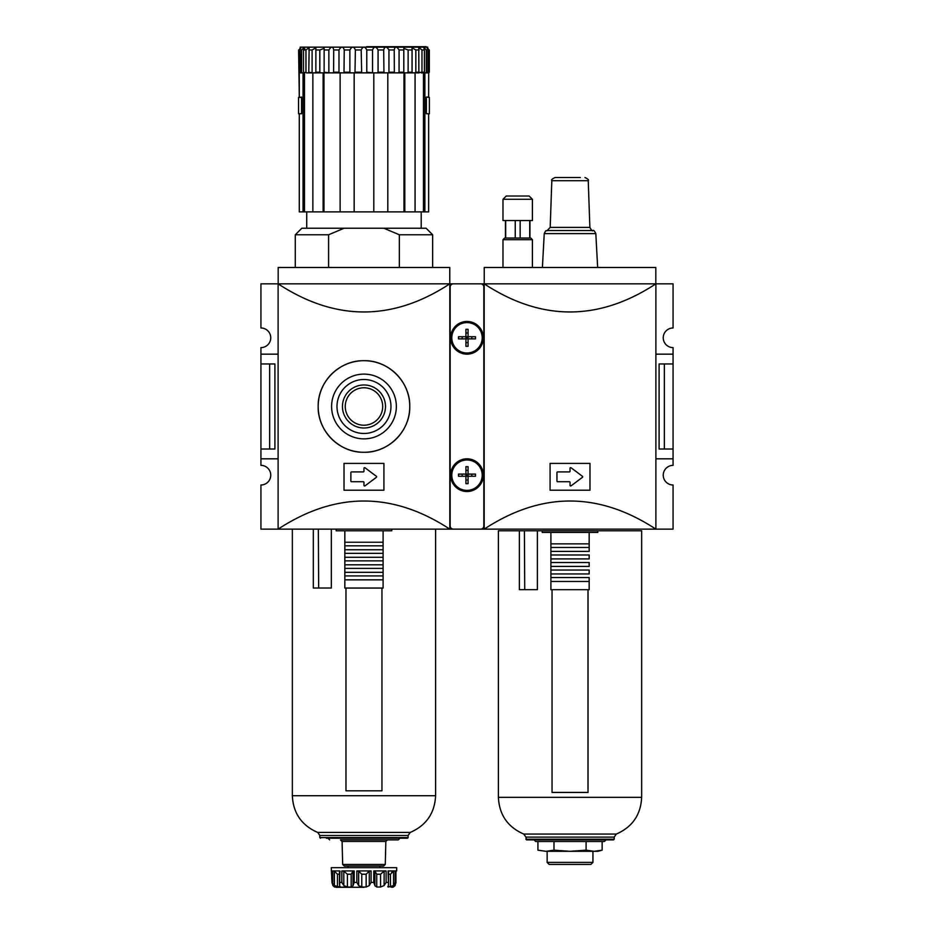 <?xml version="1.0" encoding="UTF-8"?>
<svg xmlns="http://www.w3.org/2000/svg" width="934" height="934" viewBox="0 0 934 934"><rect width="100%" height="100%" fill="white"/><g stroke="black" fill="none" stroke-linecap="round" stroke-linejoin="round"><path stroke-width="1.4" d="M278.11 458.827L260.936 458.827L260.936 465.365A9.807 9.807 0 0 1 270.755 475.173A9.807 9.807 0 0 1 260.936 484.991L260.936 529.146L278.11 529.146C335.353 491.646 392.584 491.646 449.826 529.146L278.11 529.146L278.11 283.831L260.936 283.843L260.936 327.986A9.807 9.807 0 0 1 270.755 337.804A9.807 9.807 0 0 1 260.936 347.611L260.936 363.968L274.9 363.968L274.9 449.009L269.634 449.009L269.634 363.968M260.936 363.968L260.936 449.009L269.634 449.009M260.936 449.009L260.936 458.827M278.11 354.161L260.936 354.161M278.18 283.831L278.18 267.486L449.768 267.486L449.768 283.831M453.282 283.843L278.11 283.831C335.353 321.331 392.584 321.331 449.826 283.831L449.826 529.146L453.282 529.146M344.016 463.404L344.016 490.222L383.921 490.222L383.921 463.404L344.016 463.404M318.179 406.488C317.548 430.971 339.497 452.897 363.945 452.278C388.451 452.897 410.353 431.006 409.757 406.512C410.4 382.053 388.486 360.092 364.015 360.699C339.532 360.092 317.583 381.889 318.179 406.488A45.789 45.789 0 0 1 386.863 366.828A45.789 45.789 0 0 1 386.863 446.148A45.789 45.789 0 0 1 318.179 406.488M350.88 472.557L350.88 481.068A0.654 0.654 0 0 0 351.546 481.722L363.314 481.722A0.654 0.654 0 0 1 363.968 482.376L363.968 485.318A0.654 0.654 0 0 0 365.019 485.843L376.355 477.332A0.654 0.654 0 0 0 376.355 476.293L365.019 467.782A0.654 0.654 0 0 0 363.968 468.308L363.968 471.25A0.654 0.654 0 0 1 363.314 471.903L351.546 471.903A0.654 0.654 0 0 0 350.88 472.557M331.593 406.488A32.386 32.386 0 0 1 380.161 378.445A32.386 32.386 0 0 1 380.161 434.532A32.386 32.386 0 0 1 331.593 406.488M336.987 406.488A26.981 26.981 0 0 1 377.464 383.115A26.981 26.981 0 0 1 377.464 429.862A26.981 26.981 0 0 1 336.987 406.488M342.451 406.488A21.517 21.517 0 0 1 374.732 387.855A21.517 21.517 0 0 1 374.732 425.122A21.517 21.517 0 0 1 342.451 406.488M345.253 406.488A18.715 18.715 0 0 1 373.331 390.284A18.715 18.715 0 0 1 373.331 422.705A18.715 18.715 0 0 1 345.253 406.488M305.091 49.969L304.881 48.813M301.157 47.144L300.188 47.646M299.837 72.864L299.125 72.21L299.125 49.969C301.122 46.175 301.448 46.175 300.094 49.969C301.448 46.175 301.122 46.175 299.125 49.969L298.611 49.969C300.328 46.175 300.328 46.175 298.611 49.969L299.289 97.066L301.612 97.393L298.553 97.393L298.553 113.75L301.565 113.75L301.565 97.393M302.371 72.864L301.6 72.21L301.6 49.969L304.227 47.272L303.515 49.969L303.515 72.21L306.772 72.864L303.515 72.21M305.967 72.21L305.967 49.969L309.166 47.459L308.769 72.21L309.061 72.864L312.867 72.864L308.769 72.21M312.108 72.21L312.108 49.969L315.879 47.786L315.867 72.864M320.607 72.864L319.813 72.21L319.813 49.969L324.145 48.37L324.121 72.864L323.129 72.864L323.129 211.878L323.958 211.878L323.958 72.864M328.873 72.21L328.873 49.969C331.337 46.175 332.948 46.175 333.718 49.969L333.601 72.864L324.121 72.864L324.098 72.21L329.62 72.864M350.472 72.864L349.865 72.21L349.865 49.969C352.001 46.175 353.834 46.175 355.375 49.969L354.99 72.864L339.672 72.864L338.984 72.21L338.984 49.969C341.319 46.175 343.07 46.175 344.249 49.969L343.992 72.864M383.944 72.864L383.699 49.969C384.855 46.175 386.606 46.175 388.953 49.969L388.953 72.21L388.264 72.864L361.68 72.864L361.178 49.969C363.034 46.175 364.902 46.175 366.77 49.969L366.77 72.21L366.268 72.864L354.161 72.864L354.161 211.878L373.787 211.878L373.787 72.864L366.77 72.21M372.561 72.21L372.561 49.969C374.102 46.175 375.935 46.175 378.072 49.969L378.072 72.21L377.464 72.864M394.346 72.864L394.23 49.969C394.989 46.175 396.6 46.175 399.075 49.969L399.075 72.21L398.316 72.864L388.264 72.864M412.069 72.864L412.057 47.786L415.828 49.969L415.828 72.21L415.023 72.864L403.815 72.864L403.803 48.37L408.123 49.969L408.123 72.21L407.329 72.864M418.876 72.864L418.771 47.459L421.97 49.969L421.97 72.21L415.07 72.864L419.203 72.864M424.888 72.864L424.888 211.878L428.648 211.878L428.648 113.75L426.324 113.75L426.324 97.066L428.648 97.066L428.694 72.864L423.709 72.864L424.433 72.21L424.433 49.969L423.709 47.272L426.336 49.969L426.336 72.21L425.577 72.864M428.694 72.864L429.325 72.21L429.325 49.969C427.62 46.175 427.62 46.175 429.325 49.969L428.823 49.969C426.815 46.175 426.488 46.175 427.842 49.969C426.488 46.175 426.815 46.175 428.823 49.969L428.823 72.21L428.111 72.864M303.048 211.878L304.484 211.878L304.484 72.864L303.048 72.864L303.048 211.878L299.289 211.878L299.289 113.75L301.612 113.75L301.612 97.066M426.324 97.066L429.383 97.393L429.383 113.75L426.371 113.75L426.371 97.393M432.652 267.486L432.652 234.773L399.343 234.773L383.862 228.235L344.074 228.235L328.593 234.773L328.593 267.486M399.343 234.773L399.343 267.486M328.593 234.773L295.284 234.773L295.284 267.486M344.074 228.235L301.822 228.235L295.284 234.773M303.048 72.864L299.254 72.864L299.289 97.066M298.611 49.969L299.125 72.21M309.177 72.864L306.772 72.864M398.316 72.864L403.815 72.864L403.838 72.21L399.075 72.21M301.6 49.969L300.094 49.969L300.631 72.864M323.129 72.864L309.061 72.864M339.672 72.864L333.601 72.864M424.001 72.864L421.164 72.864M427.305 72.864L427.842 72.21L426.336 72.21M426.336 49.969L427.842 49.969L427.842 72.21M415.07 72.864L415.07 211.878L423.452 211.878L423.452 72.864M423.452 211.878L424.888 211.878M404.807 72.864L404.807 211.878L403.978 211.878L403.978 72.864M387.808 72.864L387.808 211.878L403.978 211.878M340.128 72.864L340.128 211.878L323.958 211.878M312.867 72.864L312.867 211.878L304.484 211.878M415.07 211.878L404.807 211.878M387.808 211.878L373.787 211.878M354.161 211.878L340.128 211.878M323.129 211.878L312.867 211.878M432.652 234.773L426.114 228.235L383.862 228.235M299.289 113.75L299.289 211.878M332.878 885.572L332.049 882.396L332.878 885.572L334.535 887.02L355.796 887.3M331.266 870.943L332.049 870.943L332.002 883.004L331.266 867.674L396.681 867.674L396.681 870.943L395.888 870.943L395.934 883.004L395.934 870.943M332.761 882.396L332.761 870.943L339.883 870.943L339.637 887.02L334.384 885.572L332.049 882.396M339.451 874.212L337.454 874.212L334.384 871.165L334.384 885.572M340.104 886.938L339.637 885.42M343.817 871.165L347.401 874.212L351.184 874.212L353.029 871.165L354.173 870.943L341.832 870.943L343.817 871.165L343.817 885.572L341.832 882.396L339.883 882.396M347.401 874.212L347.401 887.02L343.817 885.572M347.401 887.02L351.184 887.02L353.04 885.689M358.644 871.165L361.785 874.212L366.151 874.212L369.292 871.165L371.09 870.943L356.846 870.943L358.644 871.165L358.644 885.572L356.846 882.396L354.173 882.396L353.029 885.572L353.029 871.142M361.785 874.212L361.785 887.02L358.644 885.572M361.785 887.02L366.151 887.02L369.292 885.572L371.09 882.396L373.763 882.396L374.908 885.572L374.908 871.142M376.752 874.212L376.752 887.02L380.547 887.02L384.119 885.572L384.119 871.165L386.104 870.943L384.119 871.165L380.547 874.212L376.752 874.212L374.908 871.165L373.763 870.943L374.908 871.165L374.908 885.42M376.752 887.02L374.908 885.689M388.486 874.212L390.482 874.212L393.553 871.165L393.553 885.572L395.175 882.396L395.175 870.943L388.054 870.943L388.486 884.358L388.299 887.02L387.727 886.751M388.299 887.02L388.299 885.42L388.299 887.02L393.553 885.572M395.175 882.396L395.888 882.396L395.059 885.572L393.319 887.02L395.059 885.572M395.047 885.572L394.428 886.238M391.638 872.461L392.443 871.761M340.116 871.714L339.883 870.943M363.968 887.3L336.17 887.3M381.959 588.058L381.959 790.806L345.977 790.806L345.977 588.058M379.881 867.674L379.881 866.04L383.629 866.04L344.307 866.04L342.673 864.44L385.275 864.44L385.847 841.464L342.089 841.464L340.455 839.876L398.316 839.876L363.968 839.876M320.467 838.242L319.813 837.588L408.123 837.588L407.469 838.242L326.351 838.242M353.029 885.42L353.029 871.165L354.173 870.943L354.173 882.396M373.763 882.396L373.763 870.943L386.104 870.943L386.104 882.396L384.119 885.572M344.833 579.839L344.833 588.058L383.103 588.058L383.103 579.839L344.833 579.839L344.833 530.781L391.766 530.781L391.766 529.146M383.103 579.839L383.103 530.781M344.833 530.781L336.17 530.781L336.17 529.146M344.833 575.916L383.103 575.916L383.103 572.32L344.833 572.32M344.833 568.397L383.103 568.397L383.103 564.801L344.833 564.801M344.833 560.867L383.103 560.867L383.103 557.271L344.833 557.271M344.833 553.348L383.103 553.348L383.103 549.752L344.833 549.752M344.833 545.83L383.103 545.83L383.103 542.234L344.833 542.234M313.322 529.146L313.322 588.023L331.325 588.023L331.325 529.146M318.669 588.023L318.342 529.146M529.963 220.541L529.963 238.042L504.617 238.042L529.718 238.042L529.718 220.541M664.366 363.968L664.366 449.009L659.1 449.009L659.1 363.968L673.064 363.968L673.064 347.611A9.807 9.807 0 0 1 663.245 337.804A9.807 9.807 0 0 1 673.064 327.986L673.064 283.843L655.89 283.843L655.89 529.146L484.174 529.146C541.416 491.646 598.647 491.646 655.89 529.146L673.064 529.146L673.064 484.991A9.807 9.807 0 0 1 663.245 475.173A9.807 9.807 0 0 1 673.064 465.365L673.064 458.827L655.89 458.827M480.718 283.843L655.89 283.831C598.647 321.331 541.416 321.331 484.174 283.831L484.174 529.146L480.718 529.146M550.079 463.404L550.079 490.222L589.984 490.222L589.984 463.404L550.079 463.404M502.982 199.281L532.415 199.281L532.415 220.541L502.982 220.541L502.982 199.281L506.251 196.012L529.146 196.012L517.693 196.012M520.156 220.541L520.156 238.042M515.241 220.541L515.241 238.042L515.241 220.541M505.679 220.541L505.679 238.042M655.82 283.831L655.82 267.486L484.232 267.486L484.232 283.831M664.366 449.009L673.064 449.009L673.064 458.827M673.064 363.968L673.064 449.009M556.944 472.557L556.944 481.068A0.654 0.654 0 0 0 557.598 481.722L569.378 481.722A0.654 0.654 0 0 1 570.032 482.376L570.032 485.318A0.654 0.654 0 0 0 571.083 485.843L582.419 477.332A0.654 0.654 0 0 0 582.419 476.293L571.083 467.782A0.654 0.654 0 0 0 570.032 468.308L570.032 471.25A0.654 0.654 0 0 1 569.378 471.903L557.598 471.903A0.654 0.654 0 0 0 556.944 472.557M580.329 177.53L555.088 177.53C552.134 178.849 551.048 179.9 551.819 180.694L550.184 227.394L589.868 227.394L588.245 180.694L551.819 180.694M673.064 354.161L655.89 354.161M588.023 589.693L588.023 792.441L552.041 792.441L552.041 589.693M606.014 839.876L604.38 841.511L535.684 841.511L534.05 839.876M525.877 839.222L614.187 839.222L613.533 839.876L526.531 839.876L525.877 837.121L523.764 834.062L616.3 834.062L614.187 837.121L525.877 837.121M550.897 577.551L589.167 577.551L589.167 589.693L550.897 589.693L550.897 543.868L589.167 543.868L589.167 547.464L589.167 532.415L597.83 532.415L597.83 530.781L641.658 530.781L641.658 797.356L498.394 797.356C499.27 814.833 507.722 827.069 523.764 834.062M550.897 551.387L589.167 551.387L589.167 547.464L550.897 547.464M550.897 558.906L589.167 558.906L589.167 554.983L550.897 554.983M550.897 566.436L589.167 566.436L589.167 562.513L550.897 562.513M498.394 797.356L498.394 530.781L597.83 530.781M537.389 530.781L537.389 589.658L519.386 589.658L519.386 530.781M550.897 573.955L589.167 573.955L589.167 570.032L550.897 570.032M524.733 589.658L524.406 530.781M553.979 841.511L553.979 850.173L545.958 851.318L537.926 850.173L545.958 851.318L537.926 850.173L537.926 841.511M547.137 862.397L592.927 862.397L590.918 864.405L549.145 864.405L547.137 862.397L547.137 851.318M602.138 841.511L602.138 850.173L597.83 851.318L545.958 851.318M602.138 850.173L594.106 851.318L586.085 850.173L586.085 841.511M550.897 543.868L550.897 532.415L589.167 532.415M550.897 532.415L542.234 532.415L542.234 530.781M589.167 581.473L550.897 581.473M553.979 850.173L570.032 851.318L586.085 850.173M480.578 529.146L453.422 529.146L480.578 529.146A3.269 3.269 0 0 0 483.847 525.877L483.847 287.1A3.269 3.269 0 0 0 480.578 283.831L453.422 283.831A3.269 3.269 0 0 0 450.153 287.1L450.153 525.877A3.269 3.269 0 0 0 453.422 529.146M465.938 483.684L465.938 466.673L468.062 466.673L468.062 474.11L467 475.173L465.938 474.11L458.501 474.11L458.501 476.235L468.062 476.235L468.062 474.11L468.062 476.235L467 475.173L465.938 476.235L468.062 476.235L468.062 483.684L465.938 483.684M465.938 474.11L475.499 474.11L475.499 476.235L468.062 476.235M467 459.972A15.213 15.213 0 0 0 453.831 482.785A15.213 15.213 0 0 0 480.169 482.785A15.213 15.213 0 0 0 467 459.972M465.938 346.304L465.938 329.293L468.062 329.293L468.062 336.742L467 337.804L465.938 336.742L458.501 336.742L458.501 338.867L468.062 338.867L468.062 336.742L468.062 338.867L467 337.804L465.938 338.867L468.062 338.867L468.062 346.304L465.938 346.304M465.938 336.742L475.499 336.742L475.499 338.867L468.062 338.867M467 322.592A15.213 15.213 0 0 0 453.831 345.405A15.213 15.213 0 0 0 480.169 345.405A15.213 15.213 0 0 0 467 322.592M450.643 475.173A16.357 16.357 0 0 1 475.173 461.011A16.357 16.357 0 0 1 475.173 489.334A16.357 16.357 0 0 1 450.643 475.173M450.643 337.804A16.357 16.357 0 0 1 475.173 323.643A16.357 16.357 0 0 1 475.173 351.966A16.357 16.357 0 0 1 450.643 337.804M480.578 283.831L453.422 283.831M305.967 49.969L303.515 49.969M312.108 49.969L308.769 49.969M319.813 49.969L315.704 49.969M328.873 49.969L324.098 49.969M338.984 49.969L333.718 49.969M349.865 49.969L344.249 49.969M361.178 49.969L355.375 49.969M372.561 49.969L366.77 49.969M383.699 49.969L378.072 49.969M394.23 49.969L388.953 49.969M403.838 49.969L399.075 49.969M412.233 49.969L408.123 49.969M419.168 49.969L415.828 49.969M424.433 49.969L421.97 49.969M301.6 72.21L300.094 72.21M319.813 72.21L315.704 72.21M338.984 72.21L333.718 72.21M349.865 72.21L344.249 72.21M361.178 72.21L355.375 72.21M383.699 72.21L378.072 72.21M394.23 72.21L388.953 72.21M412.233 72.21L408.123 72.21M419.168 72.21L415.828 72.21M424.433 72.21L421.97 72.21M337.454 874.212L337.454 887.02M341.832 870.943L341.832 882.396M351.184 874.212L351.184 887.02M356.846 870.943L356.846 882.396M366.151 874.212L366.151 887.02M369.292 871.165L369.292 885.572M380.547 874.212L380.547 887.02M390.482 874.212L390.482 887.02M408.123 835.486L319.813 835.486L317.7 832.428L410.236 832.428L408.123 835.486L408.123 837.588M410.236 832.428C426.278 825.434 434.73 813.199 435.606 795.721L292.342 795.721C293.206 813.199 301.659 825.434 317.7 832.428M388.054 882.396L386.104 882.396M371.09 870.943L371.09 882.396M550.184 227.394L547.207 230.535L592.845 230.535C593.545 229.916 594.538 230.943 595.822 233.617L544.242 233.617L542.409 267.486M532.415 267.486L532.415 239.676L502.982 239.676L504.617 238.042M471.822 476.235L471.822 474.11M462.178 476.235L462.178 474.11M465.938 480.006L468.062 480.006M465.938 470.351L468.062 470.351M471.822 338.867L471.822 336.742M462.178 338.867L462.178 336.742M465.938 342.626L468.062 342.626M465.938 332.971L468.062 332.971M427.749 47.144L300.188 47.144M366.63 46.7L426.114 46.7M421.211 228.235L421.211 211.878M306.726 228.235L306.726 211.878M388.486 884.311L388.486 870.967M399.95 838.242L398.316 839.876M327.986 838.242L329.62 839.876M319.813 837.588L319.813 835.486M395.934 871.037L396.681 870.943M393.401 887.02L391.766 887.3M348.055 867.674L348.055 866.04M385.275 864.44L383.629 866.04M342.673 864.44L342.089 841.464M385.847 841.464L387.482 839.876M435.606 795.721L435.606 529.146M292.342 795.721L292.342 529.146M339.451 884.311L339.451 870.967M332.002 883.004L332.002 870.943M595.822 233.617L597.655 267.486M532.415 199.281L529.146 196.012M505.434 238.042L505.434 220.541M502.982 267.486L502.982 239.676M532.415 239.676L530.781 238.042M588.245 180.694C589.062 179.97 587.976 178.919 584.976 177.53M592.845 230.535C592.518 231.457 591.526 230.418 589.868 227.394M547.207 230.535C546.18 231.574 546.565 228.702 544.242 233.617M614.187 839.222L614.187 837.121M641.658 797.356C640.794 814.833 632.341 827.069 616.3 834.062M592.927 862.397L592.927 851.318"/></g></svg>
